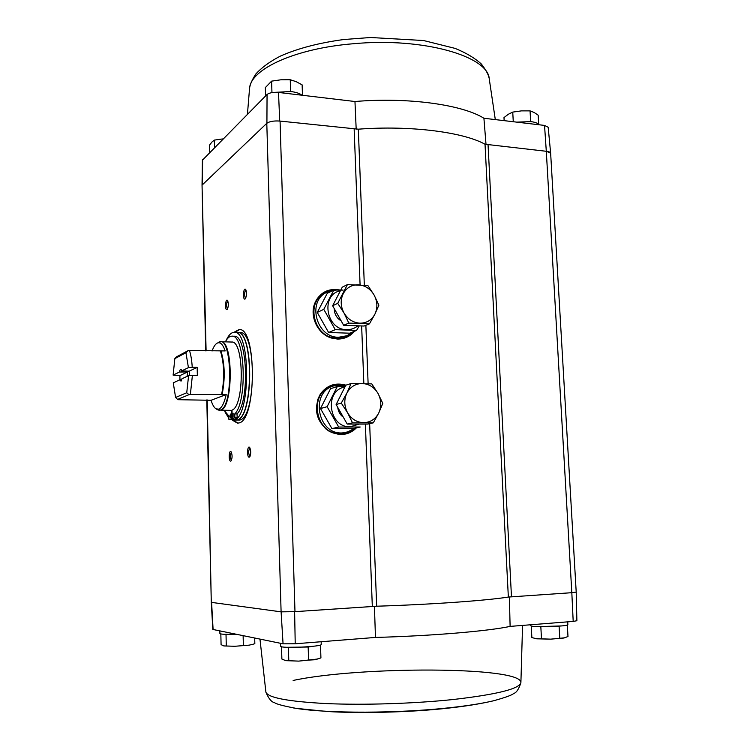 <?xml version="1.0" encoding="UTF-8"?>
<svg xmlns="http://www.w3.org/2000/svg" width="750" height="750" viewBox="0 0 750 750"><rect width="100%" height="100%" fill="white"/><g stroke="black" fill="none" stroke-linecap="round" stroke-linejoin="round"><path stroke-width="1.12" d="M212.822 629.447L283.059 643.819L295.219 643.781L375.459 637.434L374.438 606.506M202.387 160.219L267.056 94.463C269.456 92.747 273.272 92.072 278.503 92.438L279.722 121.05L358.322 129.178C410.344 125.259 463.097 132.047 485.025 144.234L546.3 151.284L571.819 592.688L508.35 597.056C486.262 600.581 431.381 604.509 376.678 606.216L294.619 611.672L281.1 611.85L283.059 643.819M295.219 643.781L294.619 611.672M550.65 153.328L576.206 592.078L571.819 592.688L573.197 621.413L510.113 626.391L509.381 597.131M546.572 151.312L550.65 153.225C550.528 152.278 549.075 151.622 546.3 151.284L544.538 125.419L483.919 118.256L486.028 144.619M544.538 125.419L548.184 127.247L550.641 153.169M356.184 129.244L354.966 101.513C408.028 97.031 462.441 104.691 483.919 118.256M278.503 92.438L354.966 101.513M290.128 91.444L290.916 91.528M530.175 121.556L530.859 121.622M573.197 621.413L576.881 620.737L576.216 592.097L572.1 592.669M206.803 399.928L211.284 602.353L280.969 611.831L294.975 611.644L280.069 121.087C273.909 120.647 269.494 121.387 266.794 123.319L266.916 123.197C269.597 121.397 273.863 120.684 279.722 121.05M212.831 629.466L211.284 602.353L207.197 399.938M202.041 185.137L266.794 123.319L281.1 611.85M354.469 331.266C350.044 336.516 344.381 339.113 337.472 339.056L331.537 338.053C317.691 334.237 309.094 315.956 315 302.775C320.231 292.228 328.547 287.972 339.966 290.025M356.4 427.875C352.097 432.216 346.922 434.447 340.875 434.569L329.428 431.475C316.697 422.109 313.397 410.138 319.528 395.541C325.969 385.566 334.772 382.106 345.947 385.153M213.103 629.606L211.594 602.456M233.897 332.334L239.072 329.55C256.875 327 256.753 420.6 238.875 422.953L237.497 423.159L232.416 420.206M245.091 298.997C242.503 300.487 243.309 286.781 245.653 289.462C246.919 292.659 246.797 295.781 245.287 298.847L245.091 298.997M249.253 457.172C246.75 457.772 247.247 444.806 249.628 447.384C251.062 450.544 251.081 453.712 249.675 456.9L249.253 457.172M230.738 461.109C228.469 461.681 228.891 449.381 231.066 451.725C232.406 454.762 232.425 457.809 231.103 460.884L230.738 461.109M227.034 309.562C224.691 310.931 225.375 297.966 227.522 300.403C228.722 303.469 228.609 306.478 227.203 309.431L227.034 309.562M202.041 185.072L206.1 350.887M267.056 94.463L266.916 123.197M202.322 184.406L202.631 159.6M227.597 308.841L227.578 308.841C226.144 306.169 226.237 303.562 227.85 301.012L227.878 301.012M231.478 460.275L231.441 460.275C229.856 457.641 229.838 454.988 231.403 452.316L231.441 452.316M250.059 456.291L249.966 456.3C248.241 453.544 248.222 450.769 249.938 447.984L250.022 447.994M245.691 298.256L245.625 298.266C244.069 295.463 244.181 292.734 245.944 290.081L246.019 290.091M237.966 423.141L233.353 420.225M234.834 332.353L239.541 329.597M301.922 95.213C299.766 93.422 296.062 92.194 290.812 91.519L273.45 92.428M539.006 124.763C537.984 123.234 535.284 122.194 530.925 121.631L516.694 122.128M209.747 152.419L209.578 145.05L211.95 142.022L214.378 140.1L214.556 147.553M222.469 138.956L214.378 140.1M538.697 124.359L538.181 115.191L534.103 112.453L530.053 110.869L521.362 110.888L512.747 112.097L508.303 114.272L503.981 117.6L504.15 120.647M530.653 121.519L530.053 110.869M513.272 121.725L512.747 112.097M290.616 91.406L290.25 79.744L280.903 79.791L271.603 81.141L265.331 87.609L265.575 95.972M271.95 92.625L271.603 81.141M302.475 95.278L302.128 84.872L296.203 81.675L290.25 79.744M286.875 647.288L308.166 647.025L312.028 646.406M280.641 646.172L280.65 646.228C279.956 648.684 322.819 646.734 321.244 644.381L321.159 641.728M224.719 634.303L236.072 634.266M219.844 630.975L219.9 633.572C220.809 634.312 226.116 634.528 235.819 634.219M537.741 626.616L561.525 625.941M530.662 624.769L530.709 625.613C530.006 627.609 569.194 626.541 567.853 624.591L567.694 621.853M567.328 624.984L567.984 636.506L563.944 638.025L550.659 639.15L536.681 638.812L531.863 637.566L531.244 625.95M559.106 626.4L559.781 638.222M540.844 626.953L541.481 638.756M535.369 638.606L550.659 639.15L564.788 637.809M254.691 638.053L254.831 643.659L253.238 644.194L249.15 645.15L234.834 646.275L223.903 645.947L221.081 644.653L220.838 633.966M243.122 635.7L243.366 645.384M226.022 634.575L226.284 645.881M223.781 645.919L234.834 646.275L249.15 645.15L253.238 644.194M308.166 647.025L308.578 660.112L298.697 661.116L285.675 660.647L281.878 659.034L281.522 646.706M288.394 647.606L288.788 660.666M320.503 645.028L320.925 657.928L314.822 659.738L308.578 660.112M285.487 660.6L298.697 661.116L317.953 658.987M189.769 375.572L189.122 371.212L197.166 367.369L197.334 375.413L192.403 375.328L190.359 394.528L226.219 394.556C224.297 403.031 221.822 407.897 218.775 409.153L216.037 408.834L217.35 409.641M187.566 371.962L179.916 375.619L173.119 375.113L179.419 372.028L187.566 371.962L187.088 376.378M173.119 375.113L174.844 358.622L185.934 352.716L188.081 350.644L189.45 350.456C190.894 354.825 191.822 360.431 192.234 367.266L188.428 367.622L181.809 370.856L189.122 371.212M192.234 367.266L197.166 367.369M181.069 381.103L181.969 378.769L188.588 375.675L192.403 375.328M188.588 375.675L186.741 392.747L175.584 397.472L173.269 382.838L179.569 379.894L181.734 379.716M189.45 350.456L225.169 350.925C222.872 344.269 220.191 341.672 217.144 343.153C215.241 344.241 213.544 346.875 212.062 351.038M179.916 375.619L179.934 379.847M175.584 397.472L177.9 399.694L211.069 400.284C212.438 404.775 214.097 407.625 216.037 408.834M185.934 352.716L188.428 367.622M190.359 394.528L188.981 394.678L186.741 392.747M188.081 350.644L176.494 356.85L174.844 358.622M179.419 372.028C179.897 369.853 180.497 369.056 181.219 369.647L181.809 370.856M181.022 381.15L179.569 379.894M232.209 419.306L234.863 417.319L237.131 417.328L234.469 419.306L232.209 419.306L231.984 410.119C244.566 406.556 244.2 340.219 231.666 342.037L220.875 341.728C233.344 339.919 233.316 407.972 220.8 410.203L231.994 410.363M226.116 340.5C228.591 335.072 231.309 332.353 234.281 332.334C250.8 329.953 250.706 417.666 234.122 420.028L230.588 419.634L233.737 419.306M228.797 418.247L224.916 411.788M224.194 410.409L228.741 415.875L228.825 419.231L233.737 419.531M234.863 417.319L234.778 413.916C247.688 401.438 245.016 333.975 231.881 336.169L234.131 336.244C247.322 334.05 250.013 401.456 237.047 413.925L237.131 417.328M234.281 332.334L237.084 332.419C253.706 330.047 253.612 417.666 236.925 420.028L232.8 420.225M239.738 420.028L237.112 420.028C253.809 417.666 253.894 330.056 237.272 332.428L239.878 332.512C256.594 330.141 256.519 417.675 239.738 420.028M234.778 413.916L237.047 413.925M231.881 336.169C229.556 336.159 227.372 338.053 225.347 341.85M231.487 419.531L231.263 410.363M229.828 416.203L230.419 417.975L230.447 414.056L229.828 416.203M232.481 415.35L233.072 417.122L233.1 413.184L232.481 415.35M177.319 399.525L188.981 394.678M211.069 400.284L226.219 394.556M180.891 371.841L181.706 370.538M181.547 380.269L181.05 379.706M333.441 290.222L326.691 292.331C306.759 301.397 316.406 337.772 338.634 337.256L346.997 335.728L352.884 331.913M325.322 293.025L324.731 293.316C304.856 302.362 314.466 338.588 336.628 338.072L346.5 335.934M347.419 284.606L342.272 287.175L332.634 305.756L343.65 325.294L364.097 326.034L369.45 323.859L348.834 323.091L343.969 312.919L337.725 303.347L347.419 284.606L367.969 285.656L374.137 295.097L378.881 305.166L374.897 314.184L369.45 323.859M356.147 325.753L350.634 325.547M340.472 319.659L335.756 311.297M335.681 299.869L338.803 293.859M343.65 325.294L348.834 323.091M332.634 305.756L337.725 303.347M374.897 314.184C371.606 320.175 366.609 323.175 359.887 323.184C353.119 322.678 347.812 319.266 343.969 312.919C340.538 306.337 340.303 299.897 343.266 293.616C346.659 287.634 351.713 284.691 358.434 284.794C365.147 285.394 370.387 288.825 374.137 295.097C377.512 301.584 377.766 307.95 374.897 314.184M357.872 325.809C354.647 328.463 350.925 329.738 346.688 329.644C325.959 329.981 320.306 294.534 340.425 290.738M341.184 320.934C336.675 318.131 334.369 314.034 334.256 308.625M343.125 290.1L333.853 290.006L323.784 309.347L335.259 329.672L356.588 330.403L359.278 325.866M356.588 330.403L349.716 333.197L328.603 332.494L317.269 312.441L327.244 293.325L333.853 290.006M317.269 312.441L323.784 309.347M328.603 332.494L335.259 329.672M325.603 388.594L331.641 385.444C336.262 383.962 340.912 384.028 345.6 385.631L333.684 385.894C309.975 392.269 317.391 434.353 342.056 432.966L346.528 432.459L355.153 428.156M332.119 386.391L331.678 386.531C308.044 392.878 315.422 434.812 340.003 433.425L346.228 432.525M351.056 383.569L345.816 385.191L336.112 404.522L347.231 424.078L367.856 424.078L373.294 422.841L352.5 422.831L347.597 412.791L341.278 403.078L346.884 393.094L351.056 383.569L371.775 383.878L378.019 393.441L382.791 403.397L378.788 412.922L373.294 422.841M359.044 424.078L355.069 424.078M343.856 418.144L339.328 410.194M339.103 398.569L342.497 391.8M347.231 424.078L352.5 422.831M336.112 404.522L341.278 403.078M378.788 412.922C375.478 419.156 370.434 422.409 363.656 422.672C356.831 422.419 351.478 419.119 347.597 412.791C344.128 406.181 343.884 399.619 346.884 393.094C350.297 386.85 355.397 383.653 362.166 383.503C368.944 383.869 374.231 387.178 378.019 393.441C381.422 399.947 381.684 406.434 378.788 412.922M359.344 424.078L350.231 426.759C328.706 427.856 323.775 390.478 344.906 387M342.675 416.728C339.825 414.328 338.184 411.216 337.744 407.4M337.266 386.588L327.122 406.706L338.7 427.041L360.206 427.013L353.222 428.588L331.941 428.625L320.494 408.553L330.553 388.688L337.266 386.588L345.169 386.494M320.494 408.553L327.122 406.706M331.941 428.625L338.7 427.041M354.159 129.122L360.084 284.887M361.65 325.95L363.844 383.541M365.381 424.078L372.319 606.431M488.062 145.003L511.472 596.756M358.322 129.178L364.331 285.234M365.869 325.312L368.119 383.681M369.656 423.675L376.678 606.216M485.025 144.234L508.35 597.056M355.631 428.044C351.403 432.178 346.369 434.297 340.519 434.409L329.784 431.672L340.425 434.391L337.8 434.25M319.941 394.828C326.447 385.603 335.025 382.509 345.656 385.519M355.425 428.091L345 433.875L340.387 434.391L345 433.875L355.238 428.137M331.781 385.397L344.241 385.312M351.131 430.8L340.031 434.053C334.547 434.006 329.597 432.113 325.172 428.372M317.597 399.984C321.637 390.047 328.734 385.031 338.869 384.919M353.672 331.594C349.312 336.572 343.791 339.028 337.125 338.953L331.631 338.081L337.078 338.953L345.656 337.387L339.122 338.925M315.3 302.081C320.1 293.072 327.478 289.041 337.453 289.997M319.613 295.884L324.534 292.247L336.488 289.997M353.466 331.678L345.309 337.528L353.278 331.744M324.759 292.134L335.278 289.997M350.709 333.684C346.697 337.116 342.009 338.794 336.647 338.691L327.113 336.188M313.753 306.741C316.472 297.553 322.294 292.181 331.228 290.625M247.434 114.309L249.572 88.191C250.838 69.131 295.031 48.45 353.353 43.734C423.15 37.153 488.391 56.25 489.262 78.984L495.3 119.597M510.113 626.391C488.503 631.106 431.625 635.944 375.459 637.434M293.137 680.456C359.597 666.197 520.819 666.356 520.903 682.406C520.069 688.716 497.466 694.425 453.094 699.525C414.103 703.631 364.125 705.225 326.709 703.594C288.319 701.569 268.05 697.772 265.903 692.203L259.969 639.122M520.884 682.753C518.756 689.231 516.356 692.812 513.666 693.478C512.259 695.016 505.603 697.434 493.706 700.744C482.55 703.416 467.916 705.741 449.794 707.728C398.428 713.475 327.844 713.587 295.959 708.337L293.391 707.925M220.5 351.253C224.353 364.191 224.7 378.722 221.531 394.847M221.034 351.234C224.878 364.181 225.225 378.712 222.075 394.828M218.475 342.384L218.634 342.3C231.956 332.906 233.925 407.203 220.322 410.072L217.5 409.744L219.722 410.391M202.041 185.016L205.716 350.878M331.641 385.444C326.991 387.028 323.222 389.944 320.344 394.2M324.534 292.247C320.681 294.319 317.709 297.384 315.609 301.453M202.387 160.162L202.041 184.987M249.572 88.191C250.059 84.413 252.15 79.688 255.844 73.997C261.769 67.472 269.925 61.519 280.284 56.156C297.6 48.459 318.712 42.919 343.631 39.544L370.406 37.5L423.534 40.519L455.147 48.403C466.238 52.95 474.984 58.163 481.369 64.041C485.887 69.9 488.466 74.588 489.094 78.094M280.65 646.228L280.566 643.303M520.903 682.406L522.562 625.416M265.903 692.203C268.678 698.681 271.547 702.15 274.519 702.628C276.15 704.044 283.294 705.947 295.959 708.337L327.403 711.506C358.856 713.494 409.791 712.444 447.281 708.234C464.681 706.369 479.822 703.95 492.703 700.978M217.144 343.153L220.875 341.728M326.691 292.331L324.731 293.316M333.684 385.894L331.678 386.531"/></g></svg>
